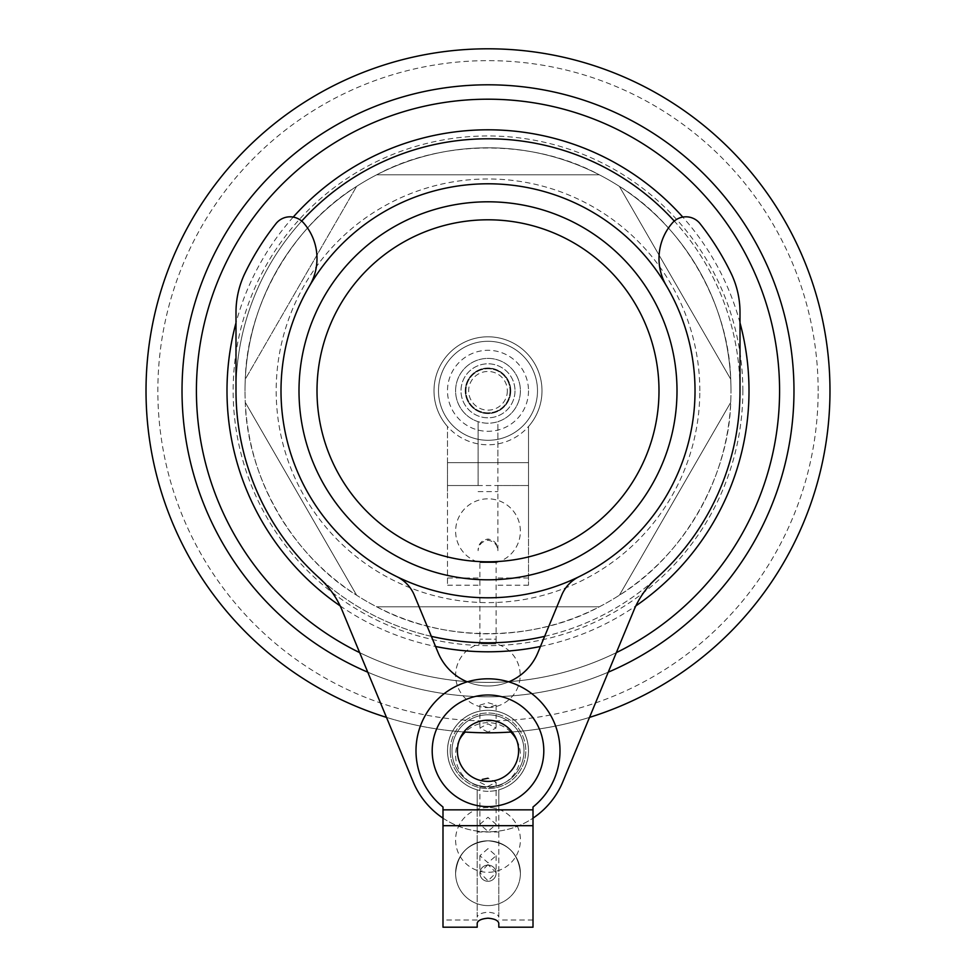 <?xml version="1.0" encoding="UTF-8"?>
<svg xmlns="http://www.w3.org/2000/svg" width="976" height="976" viewBox="0 0 976 976"><rect width="100%" height="100%" fill="white"/><g stroke="black" fill="none" stroke-linecap="round" stroke-linejoin="round"><path stroke-width="0.73" stroke-dasharray="4.88 3.66" d="M465.503 390.803A22.497 22.497 0 0 0 488 413.299A22.497 22.497 0 0 0 510.497 390.803A22.497 22.497 0 0 0 488 368.306A22.497 22.497 0 0 0 465.503 390.803A22.497 22.497 0 0 0 488 413.299A22.497 22.497 0 0 0 510.497 390.803A22.497 22.497 0 0 0 488 368.306A22.497 22.497 0 0 0 465.503 390.803M301.718 221.076A252.003 252.003 0 0 0 431.355 636.352M544.645 636.352A252.003 252.003 0 0 0 674.282 221.076M235.997 390.803A252.003 252.003 0 0 0 488 642.806A252.003 252.003 0 0 0 740.003 390.803A252.003 252.003 0 0 0 488 138.799A252.003 252.003 0 0 0 235.997 390.803L235.997 312.344A89.999 89.999 0 0 1 245 273.109A269.998 269.998 0 0 1 275.952 223.663A17.995 17.995 0 0 1 303.621 222.955A53.997 53.997 0 0 1 309.551 285.895A206.997 206.997 0 0 0 396.903 576.682A36.002 36.002 0 0 1 414.324 595.226L438.114 652.663A53.997 53.997 0 0 0 537.886 652.663L561.676 595.226A36.002 36.002 0 0 1 579.097 576.682A206.997 206.997 0 0 0 666.437 285.883A53.997 53.997 0 0 1 672.379 222.955A17.995 17.995 0 0 1 700.048 223.663A269.998 269.998 0 0 1 731 273.109A89.999 89.999 0 0 1 740.003 312.344L740.003 390.803A252.003 252.003 0 0 1 656.726 577.975A89.999 89.999 0 0 0 633.839 610.39L562.835 781.8A80.996 80.996 0 0 1 413.165 781.8L342.161 610.39A89.999 89.999 0 0 0 319.274 577.975M298.998 390.803A189.002 189.002 0 0 0 488 579.805A189.002 189.002 0 0 0 677.002 390.803A189.002 189.002 0 0 0 488 201.8A189.002 189.002 0 0 0 298.998 390.803M340.16 605.889A260.995 260.995 0 0 0 435.552 646.478M540.448 646.478A260.995 260.995 0 0 0 635.84 605.889M794 390.803A306 306 0 0 0 488 84.802A306 306 0 0 0 182 390.803A306 306 0 0 0 488 696.803A306 306 0 0 0 794 390.803M779.604 390.803A291.604 291.604 0 0 0 488 99.198A291.604 291.604 0 0 0 196.396 390.803A291.604 291.604 0 0 0 488 682.395A291.604 291.604 0 0 0 779.604 390.803A291.604 291.604 0 0 0 488 99.198A291.604 291.604 0 0 0 196.396 390.803A291.604 291.604 0 0 0 488 682.395A291.604 291.604 0 0 0 779.604 390.803M830.003 390.803A342.003 342.003 0 0 0 488 48.8A342.003 342.003 0 0 0 145.997 390.803A342.003 342.003 0 0 0 488 732.805A342.003 342.003 0 0 0 830.003 390.803A342.003 342.003 0 0 0 488 48.8A342.003 342.003 0 0 0 145.997 390.803M730.719 379.213L619.394 186.392L730.719 379.213A243 243 0 0 1 731 390.803A243 243 0 0 0 488 147.803A243 243 0 0 0 245 390.803A243 243 0 0 0 488 633.802A243 243 0 0 0 730.719 379.213C728.816 304.5 683.151 225.395 619.394 186.392A243 243 0 0 0 599.325 174.802C533.677 139.092 442.323 139.092 376.675 174.802A243 243 0 0 0 356.606 186.392C292.849 225.395 247.184 304.5 245.281 379.213A243 243 0 0 0 245.281 402.393C247.184 477.093 292.849 556.21 356.606 595.214A243 243 0 0 0 376.675 606.804C442.323 642.501 533.677 642.501 599.325 606.804A243 243 0 0 0 619.394 595.214C683.151 556.21 728.816 477.093 730.719 402.393A243 243 0 0 0 488 147.803A243 243 0 0 0 245 390.803A243 243 0 0 1 245.281 379.213L356.606 186.392L245.281 379.213M376.675 174.802L599.325 174.802L376.675 174.802A243 243 0 0 0 356.606 186.392M541.997 390.803A53.997 53.997 0 0 0 488 336.805A53.997 53.997 0 0 0 434.003 390.803A53.997 53.997 0 0 0 488 444.8A53.997 53.997 0 0 0 541.997 390.803A53.997 53.997 0 0 1 528.504 426.512L528.504 531.2L528.504 426.512A53.997 53.997 0 0 0 541.997 390.803A53.997 53.997 0 0 1 528.504 426.512A53.997 53.997 0 0 0 488 336.805A53.997 53.997 0 0 0 434.003 390.803A53.997 53.997 0 0 1 488 336.805A53.997 53.997 0 0 1 541.997 390.803A53.997 53.997 0 0 0 488 336.805A53.997 53.997 0 0 0 434.003 390.803A53.997 53.997 0 0 1 488 336.805A53.997 53.997 0 0 1 541.997 390.803M359.668 652.639A291.604 291.604 0 0 0 466.699 681.626M467.772 681.699A291.604 291.604 0 0 0 508.228 681.699M509.301 681.626A291.604 291.604 0 0 0 616.332 652.639M740.003 322.849A260.995 260.995 0 0 0 682.785 217.087M293.215 217.087A260.995 260.995 0 0 0 235.997 322.849M730.719 402.393L619.394 595.214L730.719 402.393M599.325 606.804L376.675 606.804L599.325 606.804M356.606 595.214L245.281 402.393L356.606 595.214M386.484 717.384A342.003 342.003 0 0 0 463.893 731.951M512.107 731.951A342.003 342.003 0 0 0 589.516 717.384M367.769 672.183A306 306 0 0 0 608.231 672.183M537.495 390.803A49.495 49.495 0 0 1 488 440.298A49.495 49.495 0 0 1 438.505 390.803A49.495 49.495 0 0 1 488 341.295A49.495 49.495 0 0 1 537.495 390.803A49.495 49.495 0 0 1 488 440.298A49.495 49.495 0 0 1 438.505 390.803A49.495 49.495 0 0 1 488 341.295A49.495 49.495 0 0 1 537.495 390.803A49.495 49.495 0 0 0 488 341.295A49.495 49.495 0 0 0 438.505 390.803M514.999 390.803A26.999 26.999 0 0 1 488 417.801A26.999 26.999 0 0 1 461.001 390.803A26.999 26.999 0 0 1 488 363.804A26.999 26.999 0 0 1 514.999 390.803A26.999 26.999 0 0 1 488 417.801A26.999 26.999 0 0 1 461.001 390.803A26.999 26.999 0 0 1 488 363.804A26.999 26.999 0 0 1 514.999 390.803M510.765 390.803A22.765 22.765 0 0 1 488 413.568A22.765 22.765 0 0 1 465.235 390.803A22.765 22.765 0 0 1 488 368.025A22.765 22.765 0 0 1 510.765 390.803A22.765 22.765 0 0 1 488 413.568A22.765 22.765 0 0 1 465.235 390.803A22.765 22.765 0 0 1 488 368.025A22.765 22.765 0 0 1 510.765 390.803M510.045 390.803A22.045 22.045 0 0 1 488 412.848A22.045 22.045 0 0 1 465.955 390.803A22.045 22.045 0 0 1 488 368.745A22.045 22.045 0 0 1 510.045 390.803A22.045 22.045 0 0 1 488 412.848A22.045 22.045 0 0 1 465.955 390.803A22.045 22.045 0 0 1 488 368.745A22.045 22.045 0 0 1 510.045 390.803M507.349 390.803A19.349 19.349 0 0 1 488 410.152A19.349 19.349 0 0 1 468.651 390.803A19.349 19.349 0 0 1 488 371.453A19.349 19.349 0 0 1 507.349 390.803M450.204 750.8A37.796 37.796 0 0 0 488 788.596A37.796 37.796 0 0 0 525.796 750.8A37.796 37.796 0 0 1 488 788.596A37.796 37.796 0 0 1 450.204 750.8A37.796 37.796 0 0 1 488 713.005A37.796 37.796 0 0 1 525.796 750.8A37.796 37.796 0 0 0 488 713.005A37.796 37.796 0 0 0 450.204 750.8M579.097 576.682A206.997 206.997 0 0 0 666.449 285.895M442.994 927.2L442.994 807.006A72.004 72.004 0 0 1 467.248 681.858A53.997 53.997 0 0 0 508.752 681.858M442.994 818.144A80.996 80.996 0 0 0 533.006 818.144M478.106 485.523L478.106 421.656L478.106 485.523L447.496 485.523L447.496 462.685L447.496 491.611L447.496 426.512L447.496 585.197L447.496 485.523L528.504 485.523L497.894 485.523L497.894 462.685L528.504 462.685L528.504 585.197L528.504 462.685L497.894 462.685L497.894 421.656A32.403 32.403 0 0 0 488 358.399A32.403 32.403 0 0 0 478.106 421.656A32.403 32.403 0 0 1 488 358.399A32.403 32.403 0 0 1 520.403 390.803A32.403 32.403 0 0 1 488 423.206A32.403 32.403 0 0 1 455.597 390.803A32.403 32.403 0 0 1 488 358.399A32.403 32.403 0 0 1 520.403 390.803A32.403 32.403 0 0 1 488 423.206A32.403 32.403 0 0 1 455.597 390.803A32.403 32.403 0 0 1 488 358.399A32.403 32.403 0 0 1 497.894 421.656L497.894 550.671C497.406 544.803 494.1 541.326 488 540.24C481.912 541.314 478.606 544.791 478.106 550.671L478.106 549.439C478.594 543.608 481.888 540.143 488 539.033C494.1 540.131 497.406 543.595 497.894 549.439L497.894 550.671M447.496 426.512A53.997 53.997 0 0 1 434.003 390.803A53.997 53.997 0 0 0 447.496 426.512A53.997 53.997 0 0 1 434.003 390.803A53.997 53.997 0 0 0 447.496 426.512M478.106 549.439L478.106 550.671M497.894 485.523L497.894 549.439M488 540.24L488 539.033M488 791.304A40.504 40.504 0 0 1 447.496 750.8A40.504 40.504 0 0 1 488 710.296A40.504 40.504 0 0 1 498.797 789.828A40.504 40.504 0 0 0 488 710.296A40.504 40.504 0 0 1 528.504 750.8A40.504 40.504 0 0 1 488 791.304A40.504 40.504 0 0 1 447.496 750.8A40.504 40.504 0 0 1 488 710.296A40.504 40.504 0 0 1 528.504 750.8A40.504 40.504 0 0 1 488 791.304M498.797 917.123L498.797 873.203L498.797 917.123C498.199 914.451 494.6 912.804 488 912.194C481.412 912.804 477.813 914.439 477.203 917.123L477.203 809.836L442.994 809.836L442.994 920.002L442.994 807.006A72.004 72.004 0 0 1 488 678.796A72.004 72.004 0 0 1 533.006 807.006L533.006 873.203L533.006 809.836L498.797 809.836L498.797 789.828L498.797 873.203L498.797 809.836L533.006 809.836L442.994 809.836L442.994 807.006A72.004 72.004 0 0 1 435.247 701.793A72.004 72.004 0 0 1 540.753 701.793A72.004 72.004 0 0 1 533.006 807.006A72.004 72.004 0 0 0 488 678.796M477.203 917.123L477.203 789.828A40.504 40.504 0 0 1 488 710.296A40.504 40.504 0 0 0 477.203 789.828L477.203 809.836L442.994 809.836M533.006 927.2L533.006 809.836M543.803 750.8A55.803 55.803 0 0 1 488 806.603A55.803 55.803 0 0 1 432.197 750.8A55.803 55.803 0 0 1 488 694.997A55.803 55.803 0 0 1 543.803 750.8A55.803 55.803 0 0 1 488 806.603A55.803 55.803 0 0 1 432.197 750.8A55.803 55.803 0 0 1 488 694.997A55.803 55.803 0 0 1 543.803 750.8A55.803 55.803 0 0 1 488 806.603A55.803 55.803 0 0 1 432.197 750.8A55.803 55.803 0 0 1 488 694.997A55.803 55.803 0 0 1 543.803 750.8M518.598 750.8A30.598 30.598 0 0 1 488 781.398A30.598 30.598 0 0 1 457.402 750.8A30.598 30.598 0 0 1 488 720.203A30.598 30.598 0 0 1 518.598 750.8M451.998 750.8A36.002 36.002 0 0 1 488 714.798A36.002 36.002 0 0 1 524.002 750.8A36.002 36.002 0 0 1 488 786.802A36.002 36.002 0 0 1 451.998 750.8A36.002 36.002 0 0 1 488 714.798A36.002 36.002 0 0 1 524.002 750.8A36.002 36.002 0 0 1 488 786.802A36.002 36.002 0 0 1 451.998 750.8M479.899 824.33L488 817.241L496.101 824.33L488 831.442L479.899 824.33L479.899 782.313L488 786.351L496.101 782.313L488 778.238M488 707.576L479.899 705.123L488 702.683L496.101 705.123L488 707.576A32.403 32.403 0 0 0 496.101 643.855L496.101 639.195L479.899 639.195L496.101 639.195L496.101 562.591L479.899 562.591L496.101 562.591A32.403 32.403 0 0 0 488 498.821A32.403 32.403 0 0 0 479.899 562.591L479.899 643.855A32.403 32.403 0 0 0 488 707.624M488 732.11L479.899 727.974L488 723.875L496.101 727.974L488 732.11M488 643.867C477.557 643.855 477.557 643.843 488 643.843C477.557 643.855 477.557 643.843 488 643.843C498.443 643.843 498.443 643.855 488 643.867C498.443 643.843 498.443 643.855 488 643.867M488 848.632L479.899 855.708L488 862.76L496.101 855.708L488 848.632M488 864.602L479.899 872.703L488 880.816L496.101 872.703L488 864.602M488 865.102A8.101 8.101 0 0 1 496.101 873.203A8.101 8.101 0 0 1 488 881.304A8.101 8.101 0 0 1 479.899 873.203A8.101 8.101 0 0 1 488 865.102A8.101 8.101 0 0 0 479.899 873.203A8.101 8.101 0 0 0 488 881.304A8.101 8.101 0 0 0 496.101 873.203A8.101 8.101 0 0 0 488 865.102A8.101 8.101 0 0 1 496.101 873.203A8.101 8.101 0 0 1 488 881.304A8.101 8.101 0 0 0 496.101 873.203A8.101 8.101 0 0 0 488 865.102A8.101 8.101 0 0 1 496.101 873.203A8.101 8.101 0 0 1 488 881.304A8.101 8.101 0 0 0 496.101 873.203A8.101 8.101 0 0 0 488 865.102A8.101 8.101 0 0 1 496.101 873.203A8.101 8.101 0 0 1 488 881.304A8.101 8.101 0 0 0 496.101 873.203A8.101 8.101 0 0 0 488 865.102A8.101 8.101 0 0 1 496.101 873.203A8.101 8.101 0 0 1 488 881.304A8.101 8.101 0 0 0 496.101 873.203A8.101 8.101 0 0 0 488 865.102A8.101 8.101 0 0 1 496.101 873.203A8.101 8.101 0 0 1 488 881.304A8.101 8.101 0 0 0 496.101 873.203A8.101 8.101 0 0 0 488 865.102A8.101 8.101 0 0 1 496.101 873.203A8.101 8.101 0 0 1 488 881.304A8.101 8.101 0 0 0 496.101 873.203A8.101 8.101 0 0 0 488 865.102A8.101 8.101 0 0 1 496.101 873.203A8.101 8.101 0 0 1 488 881.304A8.101 8.101 0 0 1 479.899 873.203A8.101 8.101 0 0 1 488 865.102A8.101 8.101 0 0 0 479.899 873.203A8.101 8.101 0 0 0 488 881.304A8.101 8.101 0 0 0 496.101 873.203A8.101 8.101 0 0 0 488 865.102A8.101 8.101 0 0 1 496.101 873.203A8.101 8.101 0 0 1 488 881.304A8.101 8.101 0 0 0 496.101 873.203A8.101 8.101 0 0 0 488 865.102A8.101 8.101 0 0 0 479.899 873.203A8.101 8.101 0 0 0 488 881.304A8.101 8.101 0 0 1 479.899 873.203A8.101 8.101 0 0 1 488 865.102A8.101 8.101 0 0 0 479.899 873.203A8.101 8.101 0 0 0 488 881.304A8.101 8.101 0 0 1 479.899 873.203A8.101 8.101 0 0 1 488 865.102A8.101 8.101 0 0 0 479.899 873.203A8.101 8.101 0 0 0 488 881.304A8.101 8.101 0 0 1 479.899 873.203A8.101 8.101 0 0 1 488 865.102A8.101 8.101 0 0 0 479.899 873.203A8.101 8.101 0 0 0 488 881.304A8.101 8.101 0 0 1 479.899 873.203A8.101 8.101 0 0 1 488 865.102A8.101 8.101 0 0 0 479.899 873.203A8.101 8.101 0 0 0 488 881.304A8.101 8.101 0 0 1 479.899 873.203A8.101 8.101 0 0 1 488 865.102A8.101 8.101 0 0 0 479.899 873.203A8.101 8.101 0 0 0 488 881.304A8.101 8.101 0 0 1 479.899 873.203A8.101 8.101 0 0 1 488 865.102A8.101 8.101 0 0 0 479.899 873.203A8.101 8.101 0 0 0 488 881.304A8.101 8.101 0 0 1 479.899 873.203A8.101 8.101 0 0 1 488 865.102M488 840.8C507.679 842.715 518.476 853.524 520.403 873.203A32.403 32.403 0 0 0 488 840.8C507.679 842.715 518.476 853.524 520.403 873.203A32.403 32.403 0 0 0 488 840.8C507.679 842.715 518.476 853.524 520.403 873.203A32.403 32.403 0 0 0 488 840.8C507.679 842.715 518.476 853.524 520.403 873.203A32.403 32.403 0 0 0 488 840.8C507.679 842.715 518.476 853.524 520.403 873.203A32.403 32.403 0 0 0 488 840.8C507.679 842.715 518.476 853.524 520.403 873.203A32.403 32.403 0 0 0 488 840.8C507.679 842.715 518.476 853.524 520.403 873.203A32.403 32.403 0 0 0 488 840.8C507.679 842.715 518.476 853.524 520.403 873.203A32.403 32.403 0 0 0 488 840.8C507.679 842.715 518.476 853.524 520.403 873.203A32.403 32.403 0 0 0 488 840.8C507.679 842.715 518.476 853.524 520.403 873.203A32.403 32.403 0 0 0 488 840.8A32.403 32.403 0 0 0 455.597 873.203C457.524 853.524 468.321 842.715 488 840.8A32.403 32.403 0 0 0 455.597 873.203C457.524 853.524 468.321 842.715 488 840.8A32.403 32.403 0 0 0 455.597 873.203C457.524 853.524 468.321 842.715 488 840.8A32.403 32.403 0 0 0 455.597 873.203C457.524 853.524 468.321 842.715 488 840.8A32.403 32.403 0 0 0 455.597 873.203C457.524 853.524 468.321 842.715 488 840.8A32.403 32.403 0 0 0 455.597 873.203C457.524 853.524 468.321 842.715 488 840.8A32.403 32.403 0 0 0 455.597 873.203C457.524 853.524 468.321 842.715 488 840.8A32.403 32.403 0 0 0 455.597 873.203C457.524 853.524 468.321 842.715 488 840.8A32.403 32.403 0 0 0 455.597 873.203C457.524 853.524 468.321 842.715 488 840.8A32.403 32.403 0 0 0 455.597 873.203C457.524 853.524 468.321 842.715 488 840.8M818.156 390.803A330.156 330.156 0 0 0 488 60.646A330.156 330.156 0 0 0 157.844 390.803A330.156 330.156 0 0 0 488 720.959A330.156 330.156 0 0 0 818.156 390.803M742.846 390.803A254.846 254.846 0 0 0 488 135.957A254.846 254.846 0 0 0 233.154 390.803A254.846 254.846 0 0 0 488 645.648A254.846 254.846 0 0 0 742.846 390.803M619.394 186.392A243 243 0 0 0 599.325 174.802M699.816 390.803A211.816 211.816 0 0 0 488 178.974A211.816 211.816 0 0 0 276.184 390.803A211.816 211.816 0 0 0 488 602.619A211.816 211.816 0 0 0 699.816 390.803M528.504 390.803A40.504 40.504 0 0 1 488 431.294A40.504 40.504 0 0 1 447.496 390.803A40.504 40.504 0 0 1 488 350.299A40.504 40.504 0 0 1 528.504 390.803M478.106 491.611L497.894 491.611M478.106 462.685L447.496 462.685L478.106 462.685M528.504 462.685L447.496 462.685L528.504 462.685M533.006 825.684L498.797 825.684M477.203 825.684L442.994 825.684M477.203 832.016L498.797 832.016M528.504 585.197L497.894 585.197M478.106 585.197L447.496 585.197M528.504 577.999L497.894 577.999M478.106 577.999L447.496 577.999M533.006 920.002L498.797 920.002M477.203 920.002L442.994 920.002M479.899 705.123L479.899 727.974M479.899 855.708L479.899 872.703M459.501 739.662A32.403 32.403 0 0 0 488 787.473A32.403 32.403 0 0 0 516.499 739.662M510.79 732.037A32.403 32.403 0 0 0 465.21 732.037M488 807.494A32.403 32.403 0 0 0 455.597 839.897A32.403 32.403 0 0 0 488 872.3A32.403 32.403 0 0 0 520.403 839.897A32.403 32.403 0 0 0 488 807.494M488 905.606A32.403 32.403 0 0 0 520.403 873.203A32.403 32.403 0 0 1 488 905.606A32.403 32.403 0 0 0 520.403 873.203A32.403 32.403 0 0 1 488 905.606A32.403 32.403 0 0 0 520.403 873.203A32.403 32.403 0 0 1 488 905.606A32.403 32.403 0 0 0 520.403 873.203A32.403 32.403 0 0 1 488 905.606A32.403 32.403 0 0 0 520.403 873.203A32.403 32.403 0 0 1 488 905.606A32.403 32.403 0 0 1 455.597 873.203A32.403 32.403 0 0 0 488 905.606A32.403 32.403 0 0 1 455.597 873.203A32.403 32.403 0 0 0 488 905.606A32.403 32.403 0 0 1 455.597 873.203A32.403 32.403 0 0 0 488 905.606A32.403 32.403 0 0 1 455.597 873.203A32.403 32.403 0 0 0 488 905.606A32.403 32.403 0 0 1 455.597 873.203A32.403 32.403 0 0 0 488 905.606M496.101 855.708L496.101 872.703M496.101 705.123L496.101 727.974M496.101 782.313L496.101 824.33"/><path stroke-width="1.46" d="M488 678.796A72.004 72.004 0 0 0 467.248 681.858A53.997 53.997 0 0 1 438.114 652.663L414.324 595.226A36.002 36.002 0 0 0 396.903 576.682A206.997 206.997 0 0 1 281.003 390.803A206.997 206.997 0 0 0 579.085 576.682A206.997 206.997 0 0 0 433.637 191.064A206.997 206.997 0 0 0 281.003 390.803A206.997 206.997 0 0 1 309.551 285.895A53.997 53.997 0 0 0 303.621 222.955A17.995 17.995 0 0 0 275.952 223.663A269.998 269.998 0 0 0 245 273.109A89.999 89.999 0 0 0 235.997 312.344L235.997 390.803A252.003 252.003 0 0 0 319.274 577.975A89.999 89.999 0 0 1 342.161 610.39L413.165 781.8A80.996 80.996 0 0 0 442.994 818.144M431.355 636.352A252.003 252.003 0 0 0 544.645 636.352M298.998 390.803A189.002 189.002 0 0 0 488 579.805A189.002 189.002 0 0 0 677.002 390.803A189.002 189.002 0 0 0 488 201.8A189.002 189.002 0 0 0 298.998 390.803M317.005 390.803A170.995 170.995 0 0 0 488 561.798A170.995 170.995 0 0 0 658.995 390.803A170.995 170.995 0 0 0 488 219.795A170.995 170.995 0 0 0 317.005 390.803M235.997 322.849A260.995 260.995 0 0 0 340.16 605.889M435.552 646.478A260.995 260.995 0 0 0 540.448 646.478M635.84 605.889A260.995 260.995 0 0 0 740.003 322.849M616.332 652.639A291.604 291.604 0 0 0 488 99.198A291.604 291.604 0 0 0 359.668 652.639M608.231 672.183A306 306 0 0 0 488 84.802A306 306 0 0 0 367.769 672.183M589.516 717.384A342.003 342.003 0 0 0 488 48.8A342.003 342.003 0 0 0 386.484 717.384M466.699 681.626A291.604 291.604 0 0 0 467.772 681.699M508.228 681.699A291.604 291.604 0 0 0 509.301 681.626M682.785 217.087A260.995 260.995 0 0 0 293.215 217.087M463.893 731.951A342.003 342.003 0 0 0 512.107 731.951M674.282 221.076A252.003 252.003 0 0 0 301.718 221.076M666.449 285.895A53.997 53.997 0 0 1 672.379 222.955A17.995 17.995 0 0 1 700.048 223.663A269.998 269.998 0 0 1 731 273.109A89.999 89.999 0 0 1 740.003 312.344L740.003 390.803A252.003 252.003 0 0 1 656.726 577.975A89.999 89.999 0 0 0 633.839 610.39L562.835 781.8A80.996 80.996 0 0 1 533.006 818.144M235.997 390.803A252.003 252.003 0 0 0 319.274 577.975M579.097 576.682A36.002 36.002 0 0 0 561.676 595.226L537.886 652.663A53.997 53.997 0 0 1 508.752 681.858M533.006 809.836L442.994 809.836L442.994 807.006A72.004 72.004 0 0 1 435.247 701.793A72.004 72.004 0 0 1 540.753 701.793A72.004 72.004 0 0 1 533.006 807.006L533.006 927.2L498.797 927.2L498.797 923.259L498.797 927.2M442.994 809.836L442.994 927.2L477.203 927.2L477.203 923.259L477.203 927.2M477.203 923.259C477.801 920.466 481.4 918.77 488 918.196C494.576 918.758 498.175 920.453 498.797 923.259M432.197 750.8A55.803 55.803 0 0 1 488 694.997A55.803 55.803 0 0 1 543.803 750.8A55.803 55.803 0 0 1 488 806.603A55.803 55.803 0 0 1 432.197 750.8M518.598 750.8A30.598 30.598 0 0 1 488 781.398A30.598 30.598 0 0 1 457.402 750.8A30.598 30.598 0 0 1 488 720.203A30.598 30.598 0 0 1 518.598 750.8M488 778.238L482.254 779.446M533.006 825.684L442.994 825.684M516.499 739.662A32.403 32.403 0 0 0 510.79 732.037M465.21 732.037A32.403 32.403 0 0 0 459.501 739.662"/></g></svg>
